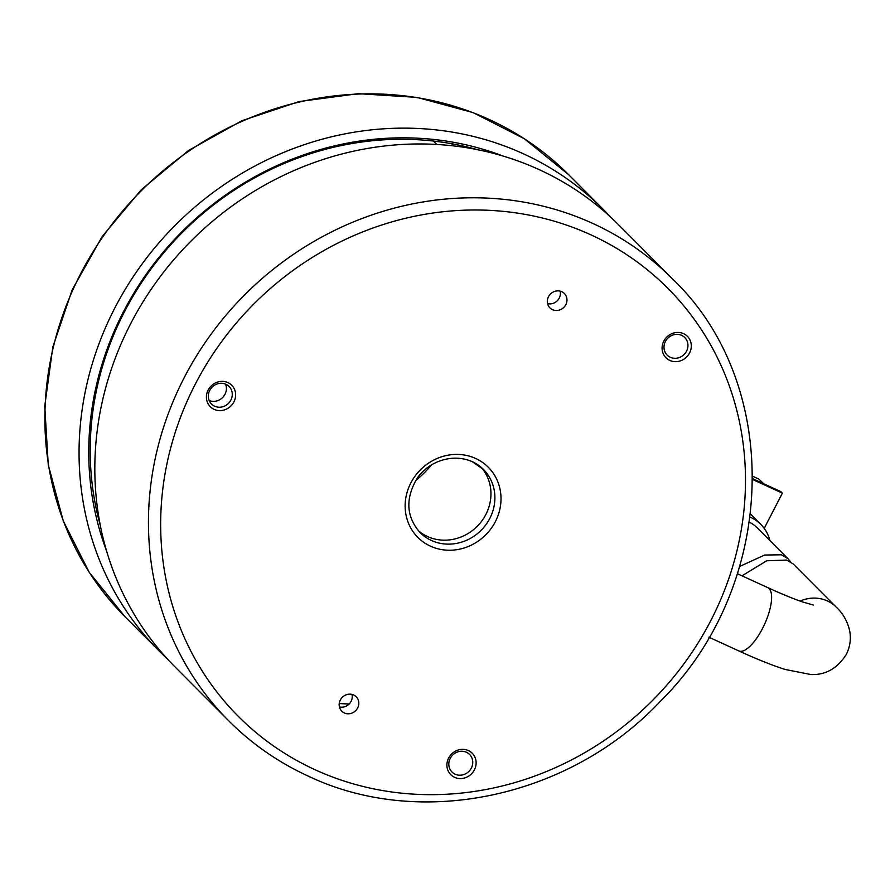 <?xml version="1.0" encoding="UTF-8"?>
<svg xmlns="http://www.w3.org/2000/svg" width="895" height="895" viewBox="0 0 895 895"><rect width="100%" height="100%" fill="white"/><g stroke="black" fill="none" stroke-linecap="round" stroke-linejoin="round"><path stroke-width="1.34" d="M418.178 530.545A44.739 41.483 135.1 0 0 427.452 536.508A44.739 41.483 135.1 0 0 481.029 521.998A44.739 41.483 135.1 0 0 481.409 467.537M209.161 400.512A12.429 11.523 135.1 0 0 222.575 397.559A12.429 11.523 135.1 0 0 225.585 384.145M351.992 694.419A10.192 9.442 -44.9 0 1 349.095 704.074A10.192 9.442 -44.9 0 1 339.429 706.938M560.147 291.132A10.192 9.442 -44.9 0 1 557.249 300.787A10.192 9.442 -44.9 0 1 547.583 303.651M539.361 169.714A313.149 290.349 -44.9 0 1 618.635 224.835L672.257 278.658A313.149 290.349 135.1 0 0 592.982 223.526A313.149 290.349 135.1 0 0 211.544 333.555A313.149 290.349 135.1 0 0 228.628 720.732L175.006 666.92A313.149 290.349 -44.9 0 1 157.912 279.743A313.149 290.349 -44.9 0 1 539.361 169.714M344.362 712.968A10.192 9.442 135.1 0 0 357.664 707.945A10.192 9.442 135.1 0 0 353.637 694.99A10.192 9.442 135.1 0 0 340.335 700.013A10.192 9.442 135.1 0 0 344.362 712.968M683.59 333.678A15.159 14.051 -44.9 0 1 689.586 352.954A15.159 14.051 -44.9 0 1 669.796 360.416A15.159 14.051 -44.9 0 1 663.799 341.14A15.159 14.051 -44.9 0 1 683.59 333.678M227.923 382.612A15.159 14.051 -44.9 0 1 233.908 401.889A15.159 14.051 -44.9 0 1 214.118 409.362A15.159 14.051 -44.9 0 1 208.132 390.086A15.159 14.051 -44.9 0 1 227.923 382.612M468.409 750.592A15.159 14.051 -44.9 0 1 474.395 769.868A15.159 14.051 -44.9 0 1 454.604 777.33A15.159 14.051 -44.9 0 1 448.619 758.054A15.159 14.051 -44.9 0 1 468.409 750.592M552.517 309.67A10.192 9.442 135.1 0 0 565.819 304.658A10.192 9.442 135.1 0 0 561.791 291.703A10.192 9.442 135.1 0 0 548.49 296.715A10.192 9.442 135.1 0 0 552.517 309.67M681.632 335.368A12.429 11.523 -44.9 0 1 684.776 337.549A12.429 11.523 -44.9 0 1 685.447 352.91A12.429 11.523 -44.9 0 1 670.31 357.284A12.429 11.523 -44.9 0 1 667.167 355.091A12.429 11.523 -44.9 0 1 666.495 339.731A12.429 11.523 -44.9 0 1 681.632 335.368M225.954 384.302A12.429 11.523 -44.9 0 1 229.098 386.495A12.429 11.523 -44.9 0 1 229.78 401.855A12.429 11.523 -44.9 0 1 214.643 406.218A12.429 11.523 -44.9 0 1 211.5 404.037A12.429 11.523 -44.9 0 1 210.817 388.665A12.429 11.523 -44.9 0 1 225.954 384.302M466.44 752.27A12.429 11.523 -44.9 0 1 469.584 754.463A12.429 11.523 -44.9 0 1 470.267 769.823A12.429 11.523 -44.9 0 1 455.13 774.197A12.429 11.523 -44.9 0 1 451.986 772.005A12.429 11.523 -44.9 0 1 451.304 756.644A12.429 11.523 -44.9 0 1 466.44 752.27M741.977 575.809L766.691 560.796L786.638 560.069L793.238 563.973L836.187 607.078A34.793 32.265 135.1 0 0 827.383 600.948A34.793 32.265 135.1 0 0 800.074 601.071M739.673 566.457L764.61 555.045L781.38 554.788L787.98 558.693L790.553 561.769M769.924 540.58A39.76 36.874 135.1 0 0 760.851 524.436A39.76 36.874 135.1 0 0 750.782 517.433A39.76 36.874 135.1 0 0 750.211 517.176M749.495 522.288A34.793 32.265 -44.9 0 1 757.327 527.938L787.98 558.693M752.796 476.308L759.061 479.172L763.558 483.692M764.207 528.352L782.387 493.134L752.796 479.575M782.387 493.134L780.943 491.679A2.987 1.052 114.6 0 0 780.82 491.601A2.987 1.052 114.6 0 0 780.686 491.568M339.239 703.537A288.291 267.303 135.1 0 0 349.195 703.973M450.879 145.605A14.913 13.828 135.1 0 0 453.228 144.005M457.502 144.833L459.269 146.612M433.448 141.063L436.838 144.453M167.287 658.843A313.149 290.349 -44.9 0 1 159.232 651.09A313.149 290.349 -44.9 0 1 142.148 263.913A313.149 290.349 -44.9 0 1 523.586 153.884A313.149 290.349 -44.9 0 1 602.861 209.016A313.149 290.349 -44.9 0 1 610.58 217.093M106.606 551.051A303.092 281.019 -44.9 0 1 182.681 230.999A303.092 281.019 -44.9 0 1 503.012 156.032M477.505 149.678A300.228 278.356 135.1 0 0 183.251 231.559A300.228 278.356 135.1 0 0 100.341 525.522M415.906 480.436A109.358 101.392 135.1 0 0 431.312 465.087A109.358 101.392 -44.9 0 1 415.906 480.436M475.704 458.497A49.706 46.081 -44.9 0 1 495.338 521.695A49.706 46.081 -44.9 0 1 430.45 546.163A49.706 46.081 -44.9 0 1 410.816 482.964A49.706 46.081 -44.9 0 1 475.704 458.497M472.538 461.753A44.739 41.483 -44.9 0 1 483.445 469.439A44.739 41.483 -44.9 0 1 485.884 524.75A44.739 41.483 -44.9 0 1 431.401 540.468A44.739 41.483 -44.9 0 1 420.068 532.592C406.587 517.176 405.267 499.69 416.108 480.112C425.058 464.203 449.805 451.818 472.314 461.697L483.445 469.439M591.092 234.926A303.204 281.131 135.1 0 0 195.278 384.19A303.204 281.131 135.1 0 0 315.062 769.734A303.204 281.131 135.1 0 0 710.865 620.47A303.204 281.131 135.1 0 0 591.092 234.926M813.398 605.065L802.737 601.999C793.462 598.822 781.816 594.045 767.809 587.646A34.793 12.317 114.6 0 1 769.152 588.597A34.793 12.317 114.6 0 1 762.506 628.514A34.793 12.317 114.6 0 1 738.811 650.911L708.929 637.218M780.82 491.601L752.796 478.758L780.943 491.679M568.694 174.726A313.149 290.349 135.1 0 0 489.42 119.594A313.149 290.349 135.1 0 0 107.971 229.623A313.149 290.349 135.1 0 0 125.065 616.8L89.198 572.274L63.276 520.957L48.263 464.841L44.75 406.095L52.839 346.98L72.215 289.767L102.131 236.616L141.421 189.583L188.588 150.461L241.84 120.735L299.12 101.56L358.257 93.673L416.992 97.387L473.052 112.591L524.28 138.703L568.694 174.726L602.861 209.016M228.628 720.732C251.763 743.89 278.311 762.35 308.283 776.133C420.314 829.575 569.645 797.713 660.219 701.479C777.61 585.722 783.673 384.671 672.257 278.658M767.809 587.646L737.402 573.717M836.187 607.078C843.135 613.522 847.666 621.611 849.78 631.367C851.156 639.254 849.993 646.951 846.278 654.458C837.396 668.442 825.615 675.143 810.915 674.55L785.083 669.449C772.038 665.253 756.611 659.078 738.811 650.911M750.592 514.144L760.851 524.436M159.232 651.09L125.065 616.8"/></g></svg>

